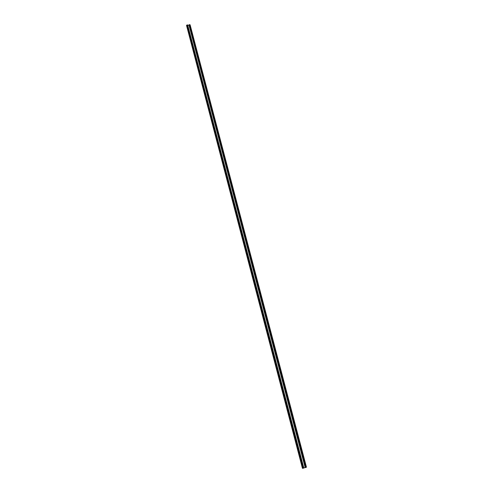 <?xml version="1.0" encoding="UTF-8"?>
<svg xmlns="http://www.w3.org/2000/svg" width="493" height="493" viewBox="0 0 493 493"><rect width="100%" height="100%" fill="white"/><g stroke="black" fill="none" stroke-linecap="round" stroke-linejoin="round"><path stroke-width="0.74" d="M303.787 467.906L305.931 467.413L189.559 24.65L189.096 24.712L305.426 467.567M187.771 25.371L189.01 25.198L305.155 467.5M186.613 25.229L302.449 468.319L303.312 468.19L187.198 24.97L186.613 25.229L302.603 468.344M187.198 24.97L187.654 24.909L303.824 468.036L303.312 468.19M189.01 25.198L189.096 24.712M189.688 24.742L306.036 467.352L306.436 467.21L190.095 24.779L189.571 24.699M306.455 467.198L190.095 24.779L306.436 467.21M186.576 25.266L302.554 468.35M187.001 25.112L303.059 468.227L187.02 25.106M189.706 24.742L306.054 467.346M186.545 25.476L302.449 468.319"/></g></svg>
